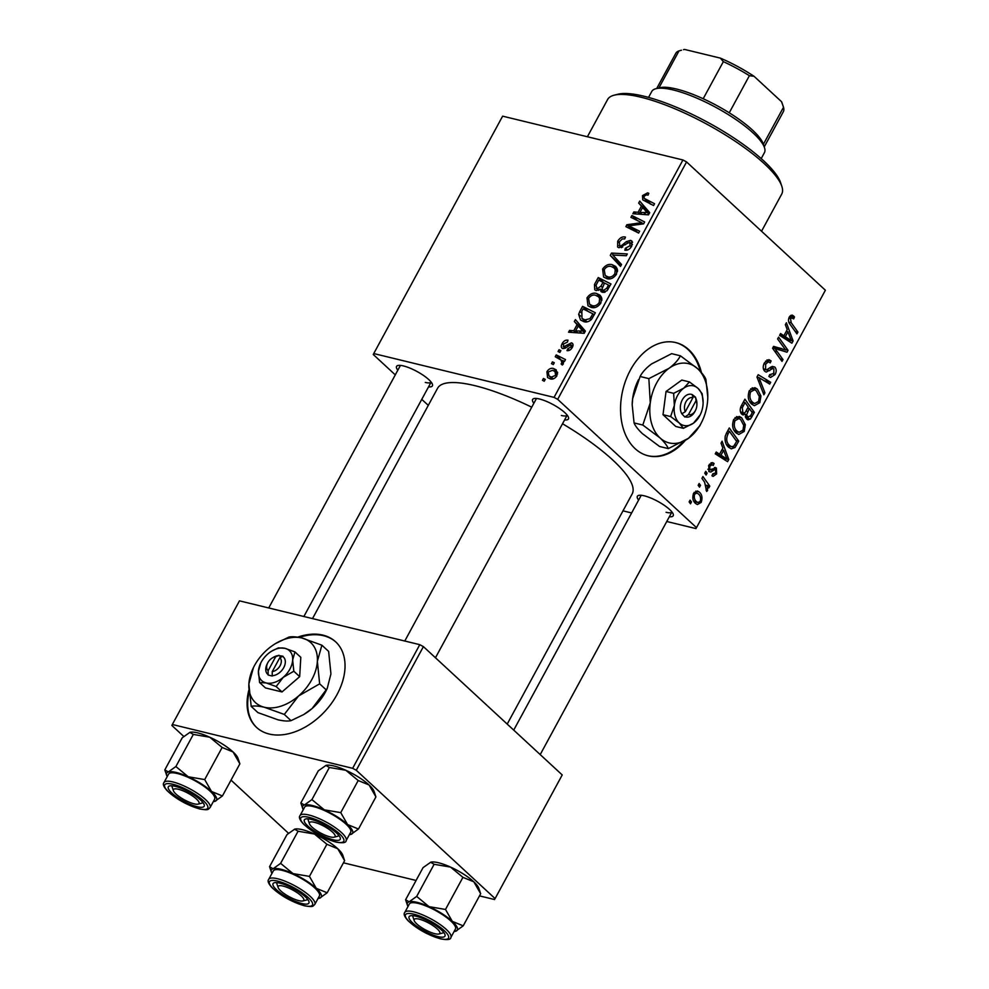 <?xml version="1.0" encoding="UTF-8"?>
<svg xmlns="http://www.w3.org/2000/svg" width="989" height="989" viewBox="0 0 989 989"><rect width="100%" height="100%" fill="white"/><g stroke="black" fill="none" stroke-linecap="round" stroke-linejoin="round"><path stroke-width="1.48" d="M701.461 372.63A58.277 40.215 103.7 0 0 675.747 342.565A58.277 40.215 103.7 0 0 630.438 370.034A58.277 40.215 103.7 0 0 648.228 455.818A58.277 40.215 103.7 0 0 685.29 440.426M647.82 455.719A58.277 40.215 103.7 0 0 683.176 441.7M248.882 690.038A58.277 39.375 -47.3 0 0 256.497 727.372A58.277 39.375 -47.3 0 0 269.206 734.036A58.277 39.375 -47.3 0 0 331.575 703.228A58.277 39.375 -47.3 0 0 335.617 641.787A58.277 39.375 -47.3 0 0 322.909 635.123A58.277 39.375 -47.3 0 0 297.677 637.163M335.926 642.084A58.277 39.375 -47.3 0 0 323.539 635.704A58.277 39.375 -47.3 0 0 299.247 637.423M638.61 500.075A20.398 5.291 28.5 0 1 638.684 495.402A20.398 5.291 28.5 0 1 644.235 495.81A20.398 5.291 28.5 0 1 662.185 503.945A20.398 5.291 28.5 0 1 673.225 514.144A20.398 5.291 28.5 0 1 669.343 516.765M666.079 512.302A17.481 4.537 -151.5 0 0 671.939 511.968L540.204 754.595M397.813 370.195A20.398 5.291 28.5 0 1 397.899 365.522A20.398 5.291 28.5 0 1 403.438 365.93A20.398 5.291 28.5 0 1 421.388 374.065A20.398 5.291 28.5 0 1 432.428 384.264A20.398 5.291 28.5 0 1 428.546 386.884M425.295 382.422A17.481 4.537 -151.5 0 0 431.142 382.088L303.87 616.506M533.862 403.252A20.398 5.291 28.5 0 1 533.949 398.579A20.398 5.291 28.5 0 1 539.487 399A20.398 5.291 28.5 0 1 557.437 407.122A20.398 5.291 28.5 0 1 568.477 417.333A20.398 5.291 28.5 0 1 564.595 419.942M561.344 415.479A17.481 4.537 -151.5 0 0 567.192 415.145L435.457 657.772M312.512 618.595L437.583 388.257A110.719 28.718 28.5 0 1 474.93 385.673A110.719 28.718 28.5 0 1 531.736 407.184M704.749 473.162L705.726 471.357L707.098 473.199L706.109 475.029L704.749 473.162M698.16 485.302L699.136 483.497L700.509 485.327L699.507 487.169L698.16 485.302M733.727 419.398L739.24 416.443L741.725 417.865L745.335 424.751L744.21 431.427L738.783 434.48L736.051 432.873C732.515 429.659 731.749 425.171 733.727 419.398M721.03 443.171L722.094 441.23L728.769 459.477L727.57 461.665L715.245 453.84L716.221 452.022L719.547 454.235L722.885 448.079L721.03 443.171M741.144 406.133L744.915 399.197L754.36 412.326L750.478 418.99L748.043 419.855L746.683 419.064L745.273 414.181L743.036 414.96L741.874 414.28C739.957 412.19 739.71 409.471 741.144 406.133M756.956 377.007L758.204 374.72L770.678 382.273L769.702 384.091L758.996 377.613L764.942 392.843L763.891 394.784L756.956 377.007M792.795 317.852L790.458 318.483L791.249 322.773L797.938 332.069L796.949 333.899L790.026 324.268C788.344 322.402 788.072 320.028 789.234 317.172L792.263 315.108L794.513 316.974L793.673 318.915L789.445 316.801M777.614 338.967L778.603 337.15L788.035 350.316L787.009 352.208L774.943 348.499L783.004 359.576L782.015 361.393L772.57 348.264L773.596 346.36L785.662 350.019L777.614 338.967M682.942 159.971L502.635 116.158L373.743 353.555L554.05 397.38L682.942 159.971L686.564 161.936L557.672 399.333L696.491 527.644L825.382 290.247L696.491 527.644M686.564 161.936L825.382 290.247M785.365 324.701L786.416 322.748L793.091 340.995L791.905 343.195L779.567 335.358L780.556 333.553L783.881 335.753L787.219 329.609L785.365 324.701M769.677 374.72L773.818 373.335L773.868 368.897L772.508 368.662L766.203 372.111L764.732 371.258C762.84 369.021 762.742 366.214 764.435 362.827L768.923 359.637L771.086 360.923L770.246 362.852L768.366 361.801L765.659 364.15L765.61 369.367L766.821 369.787L771.247 366.845L774.77 367.03C776.538 369.008 776.637 371.53 775.067 374.584L770.542 377.477L768.886 376.45L769.751 374.547L770.876 375.276L769.566 374.967M765.597 361.096L768.774 361.863L765.573 361.121M763.384 368.823L766.821 369.787M773.868 368.897L769.652 367.97M749.353 390.618L754.867 387.663L757.351 389.085L760.949 395.971L759.836 402.659L754.409 405.7L751.665 404.093C748.141 400.879 747.375 396.391 749.353 390.618M712.785 473.83L715.653 472.903L715.579 469.998L714.837 469.577L710.844 472.025L708.89 471.58L708.866 465.176L712.562 462.605L714.07 463.532L713.23 465.473L712.08 464.756L709.83 466.19L709.781 469.701L716.382 468.032L716.617 473.916L713.106 476.389L711.956 475.758L712.785 473.83L713.588 474.275L712.686 474.052M707.877 469.231L710.683 469.973M715.467 467.525L714.454 467.562M708.841 471.53L710.844 472.025L708.89 471.58M726.507 433.095L729.289 427.965L738.746 441.106L735.05 447.498L731.291 448.845L728.609 447.263C725.728 444.766 724.616 441.057 725.258 436.124L726.507 433.095M693.623 493.264L697.468 490.964L699.136 491.941C702.042 494.364 702.709 497.838 701.164 502.375L697.43 504.575L695.539 503.463C692.782 501.089 692.139 497.69 693.623 493.264M701.93 478.367L702.919 476.537L709.793 486.094L708.804 487.911L707.395 485.92L707.605 490.507L706.653 491.459L704.638 482.249L701.93 478.367M689.123 501.93L690.099 500.137L691.484 501.967L690.483 503.809L689.123 501.93M622.983 510.856L631.625 512.957M666.771 521.5L696.021 528.608M373.743 353.555L373.273 354.519L395.279 374.868M421.771 399.358L428.286 405.366M558.068 351.528L559.045 349.735L560.887 350.601L559.885 352.443L558.068 351.528M551.466 363.668L552.443 361.875L554.297 362.74L553.296 364.582L551.466 363.668M586.996 297.85C589.765 294.017 592.906 292.534 596.429 293.412L600.051 295.217L601.485 297.33L600.867 302.993C598.011 306.949 594.797 308.42 591.224 307.418L587.973 305.774L586.996 297.85L588.294 299.049M574.349 321.549L575.4 319.595L585.377 331.117L584.19 333.318L568.551 332.205L569.54 330.4L573.768 330.771L577.106 324.615L574.349 321.549L580.654 327.371L581.223 326.321M594.463 284.498L598.221 277.563L610.979 283.979L607.036 290.741L602.486 292.348L601.015 291.607L600.286 289.109L596.219 290.568L594.772 289.814L594.463 284.498L595.848 285.784M610.262 255.385L611.511 253.085L627.298 253.926L626.309 255.743L612.784 255.026L621.549 264.496L620.499 266.437L610.262 255.385L616.58 261.22L617.321 259.847M647.585 192.855L648.809 193.337L648.005 195.192L646.855 194.722L644.111 196.156L644.198 198.344L654.557 203.722L653.568 205.539L642.763 199.865L642.491 195.637L647.585 192.855L648.599 193.807M630.92 217.333L631.909 215.515L644.643 221.956L643.616 223.86L628.757 225.851L639.623 231.216L638.634 233.045L625.876 226.629L626.902 224.738L641.762 222.698L630.92 217.333M638.671 203.066L639.735 201.113L649.711 212.647L648.512 214.848L632.886 213.735L633.862 211.918L638.09 212.289L641.428 206.145L638.671 203.066L644.976 208.902L645.557 207.851M617.705 241.291C619.843 237.694 622.427 236.309 625.468 237.113L624.665 238.955L622.304 238.893L619.324 241.823L619.819 245.915L621.315 245.754L626.309 241.65L630.549 240.376L631.897 241.056L631.724 246.15C629.869 249.24 627.57 250.588 624.825 250.192L625.345 248.276L630.08 245.68L629.659 242.194L618.978 247.745L617.618 247.065L617.705 241.291L618.99 242.478M621.401 247.67L619.089 245.544L621.636 247.596M632.441 244.493L629.659 242.194M602.622 269.07C605.392 265.237 608.532 263.754 612.055 264.644L615.677 266.437L617.111 268.551L616.481 274.213C613.637 278.169 610.423 279.652 606.85 278.651L603.587 276.994L602.622 269.07L603.92 270.281M572.977 344.234L571.444 342.824C573.224 343.48 573.533 344.988 572.371 347.312C570.95 349.822 569.157 350.934 566.981 350.638L567.773 348.796L571.11 346.916L570.702 344.679L565.238 348.177L562.852 348.623C561.035 347.794 560.8 346.138 562.135 343.64C563.718 340.921 565.671 339.771 568.007 340.204L567.402 342.095L563.396 344.036L563.718 346.793L571.444 342.824L572.446 343.331M565.078 348.264L563.236 346.558L565.214 348.19M572.779 346.422L570.702 344.679M562.852 348.623L561.95 348.153M579.814 311.461L582.595 306.343L595.353 312.747L591.62 319.224C589.011 321.722 586.428 322.525 583.869 321.66L580.518 319.979L578.652 314.329L579.814 311.461L581.124 312.685M546.892 371.728C548.747 368.959 550.91 367.859 553.37 368.452L556.275 369.898L556.918 375.758C554.977 378.552 552.764 379.591 550.28 378.898L547.585 377.551L546.892 371.728L547.918 372.68M555.237 356.732L556.226 354.915L565.51 359.576L564.509 361.393L562.605 360.416L563.359 363.903L562.321 365.028L561.084 363.915L561.9 363.099L561.097 360.095L555.237 356.732M542.442 380.308L543.418 378.503L545.26 379.38L544.259 381.222L542.442 380.308M419.781 644.667L239.474 600.855L172.333 724.492L352.64 768.317L419.781 644.667L423.403 646.621L356.263 770.27L495.093 898.581L562.222 774.943L495.093 898.581M423.403 646.621L562.222 774.943M343.443 862.816L416.085 880.457M479.492 895.873L494.611 899.545M172.333 724.492L171.863 725.456L183.731 736.422M231.018 780.136L288.479 833.245M356.263 770.27L352.64 768.317M562.518 423.749A110.719 28.718 28.5 0 1 632.181 493.919L507.209 724.084M557.672 399.333L554.05 397.38M249.043 692.51A58.277 39.375 -47.3 0 0 256.819 727.669M637.571 220.757L631.909 215.515M634.048 230.746L628.757 225.851M637.818 232.638L632.169 227.421M632.639 230.029L626.902 224.738M638.709 224.627L637.101 223.143M643.11 223.934L641.762 222.698M636.063 213.958L633.862 211.918M640.217 214.254L638.09 212.289M647.61 212.202L641.428 206.145M647.733 211.98L644.976 208.902M649.143 213.673L642.566 207.542L639.908 212.45L647.053 212.586M648.858 214.205L642.566 207.542M641.997 214.378L639.908 212.45M643.827 196.86L642.491 195.637M622.724 247.052L621.315 245.754M627.619 242.861L626.309 241.65M632.589 242.256L630.549 240.376M627.286 250.069L625.345 248.276M627.459 250.019L625.666 248.363M631.328 246.83L630.08 245.68M613.724 255.137L611.511 253.085M620.832 265.818L616.58 261.22M616.592 270.257L617.495 270.318M617.408 269.589L612.055 264.644M607.975 278.849L607.975 278.045M615.245 269.7L614.058 267.908L611.004 266.424C608.495 265.794 606.232 266.857 604.23 269.614L605.169 275.449L607.988 276.883C610.522 277.575 612.797 276.537 614.837 273.755L615.245 269.7L617.408 271.703M616.085 274.893L614.837 273.755M610.089 278.824L607.988 276.883M604.403 283.274L598.221 277.563M603.896 292.447L600.286 289.109M608.495 285.042L604.526 283.052L601.942 289.048L603.401 290.531L606.826 288.133L608.495 285.042L609.756 286.217M608.074 289.283L606.826 288.133M605.132 292.138L601.942 289.048M603.03 282.298L598.728 280.134L596.008 285.302L597.232 288.776L600.953 286.118L603.03 282.298L604.291 283.472M602.276 287.342L600.953 286.118M598.802 290.234L596.305 288.306L598.53 290.358M565.955 347.683L564.818 346.632M569.441 350.341L567.773 348.796M572.087 347.807L571.11 346.916M563.137 344.568L562.135 343.64M571.741 332.428L569.54 330.4M575.882 332.724L573.768 330.771M583.287 330.685L577.106 324.615M583.411 330.45L580.654 327.371M584.82 332.156L578.244 326.011L575.573 330.919L582.731 331.055M584.536 332.687L578.244 326.011M577.675 332.86L575.573 330.919M588.096 311.424L582.595 306.343M584.796 321.845L584.808 321.029M580.543 316.072L578.652 314.329M592.868 313.822L583.102 308.914L581.841 311.226L581.977 318.409L584.932 319.892L589.976 318.656L592.868 313.822L594.142 314.997M591.162 319.744L589.976 318.656M587.046 321.845L584.932 319.892M600.966 299.037L601.868 299.086M601.782 298.369L596.429 293.412M592.349 307.628L592.362 306.825M599.618 298.48L598.432 296.688L595.378 295.192C592.868 294.561 590.606 295.624 588.603 298.394L589.543 304.216L592.362 305.663C594.896 306.355 597.171 305.304 599.223 302.523L599.618 298.48L601.782 300.483M600.459 303.672L599.223 302.523M594.463 307.604L592.362 305.663M557.685 372.445L553.37 368.452M555.657 375.375L555.002 371.555L552.554 370.294L548.178 372.062L549.006 375.907L551.269 377.106L555.657 375.375L556.622 376.265M553.185 378.886L551.269 377.106M553.988 363.297L552.443 361.875M562.284 361.195L556.226 354.915M563.137 364.236L561.9 363.099M560.59 351.157L559.045 349.735M544.964 379.937L543.418 378.503M785.34 349.661L788.035 350.316M779.703 348.573L778.936 349.995M772.73 347.955L774.943 348.499M774.634 351.132L777.49 351.824M780.21 358.896L783.004 359.576M773.485 346.583L781.903 348.635M773.707 346.644L785.662 350.019M791.348 340.575L793.091 340.995M779.888 334.789L783.881 335.753M789.951 337.212L787.973 331.785L785.303 336.693L791.423 340.735L789.951 337.212M786.255 331.377L787.973 331.785M785.909 339.388L791.423 340.735M779.604 335.308L785.303 336.693M790.99 315.256L793.586 315.887M790.112 315.911L794.513 316.974M788.814 318.087L790.458 318.483M795.156 331.389L797.938 332.069M766.957 359.922L771.086 360.923M763.99 363.742L765.659 364.15M772.224 366.412L774.77 367.03M773.287 374.151L775.067 374.584M763.768 380.592L770.678 382.273M756.993 377.118L758.996 377.613M762.939 392.361L764.942 392.843M752.172 387.824L757.351 389.085M759.144 395.538L760.949 395.971M758.031 402.226L759.836 402.659M759.342 396.601L756.325 390.84L754.533 389.79L750.577 391.941C749.217 396.478 749.959 399.964 752.765 402.399L754.681 403.524L758.575 401.398L759.342 396.601M749.736 401.67L752.765 402.399M748.92 391.533L750.577 391.941M751.578 411.647L754.36 412.326M745.731 417.828L750.478 418.99M740.996 413.142L745.273 414.181M745.286 416.653L747.61 417.222L750.602 415.701L752.27 412.611L749.328 408.519L746.608 414.799L748.327 417.642L745.36 416.913M747.61 408.111L749.328 408.519M745.236 414.465L746.608 414.799M740.501 411.943L742.887 412.512C744.124 413.402 745.212 412.821 746.151 410.806L748.216 406.986L745.026 402.548L742.294 407.752L742.887 412.512L743.703 412.994L740.6 412.24M743.32 402.14L745.026 402.548M740.613 407.344L742.294 407.752M711.178 462.728L713.922 463.396M711.029 462.803L714.07 463.532M708.52 465.881L709.83 466.19M715.208 473.583L716.617 473.916M712.34 468.971L714.837 469.577M727.026 459.044L728.769 459.477M715.554 453.259L719.547 454.235M725.617 455.682L723.639 450.267L720.981 455.175L727.1 459.205L725.617 455.682M721.933 449.847L723.639 450.267M721.587 457.87L727.1 459.205M715.27 453.778L720.981 455.175M735.952 440.426L738.746 441.106M732.169 446.793L735.05 447.498M736.644 441.391L729.4 431.328L728.151 433.639C725.839 438.671 726.346 442.639 729.659 445.532L731.588 446.719L733.813 446.101L736.644 441.391M727.694 430.907L729.4 431.328M726.631 444.79L729.659 445.532M726.433 433.219L728.151 433.639M736.545 416.604L741.725 417.865M743.518 424.318L745.335 424.751M742.418 430.994L744.21 431.427M743.716 425.381L740.699 419.608L738.907 418.57L734.951 420.721C733.603 425.258 734.333 428.744 737.139 431.179L739.055 432.304L742.949 430.178L743.716 425.381M734.122 430.45L737.139 431.179M733.294 420.313L734.951 420.721M695.761 491.125L699.136 491.941M699.73 502.016L701.164 502.375M700.212 501.361C701.053 498.06 700.41 495.551 698.283 493.857L696.862 493.004L694.612 494.216C693.845 497.467 694.476 499.952 696.516 501.67L697.962 502.548L700.212 501.361M693.66 500.978L696.516 501.67M693.314 493.894L694.612 494.216M698.419 484.82L700.509 485.327M706.369 485.253L709.793 486.094M706.542 485.71L707.395 485.92M706.035 490.124L707.605 490.507M705.009 472.68L707.098 473.199M689.382 501.46L691.484 501.967M700.385 371.431A58.277 40.215 103.7 0 0 675.339 342.466M614.095 95.204L617.804 94.252A96.156 24.948 28.5 0 1 643.938 96.217A96.156 24.948 28.5 0 1 728.547 134.516A96.156 24.948 28.5 0 1 780.593 182.644L781.817 186.278A99.061 25.702 -151.5 0 0 728.188 136.692A99.061 25.702 -151.5 0 0 641.02 97.231A99.061 25.702 -151.5 0 0 614.095 95.204A99.061 25.702 -151.5 0 0 607.605 99.53L587.392 136.754M761.542 231.228L781.718 194.079A99.061 25.702 -151.5 0 0 781.817 186.278M167.215 776.6A28.36 7.356 -151.5 0 1 166.647 775.351A28.36 7.356 -151.5 0 1 168.328 771.927A28.36 7.356 28.5 0 1 176.24 772.458A28.36 7.356 28.5 0 1 188.269 776.773L175.881 766.537L168.328 771.927L164.804 769.887L182.248 737.757L189.999 732.305A28.36 7.356 28.5 0 1 209.755 737.213L222.142 747.461L204.698 779.579L188.269 776.773A28.36 7.356 28.5 0 1 211.535 791.497L204.698 779.579M175.189 786.329A20.398 5.291 28.5 0 1 193.127 794.451A20.398 5.291 28.5 0 1 204.167 804.663A20.398 5.291 28.5 0 1 197.268 806.74A20.398 5.291 28.5 0 1 175.078 795.7A20.398 5.291 28.5 0 1 169.638 785.921A20.398 5.291 28.5 0 1 175.189 786.329M177.402 773.522A26.221 6.799 -151.5 0 0 168.55 774.14L163.989 782.546A26.221 6.799 28.5 0 1 172.828 781.928A26.221 6.799 28.5 0 1 198.74 794.241A26.221 6.799 28.5 0 1 210.076 807.568L214.638 799.161A26.221 6.799 -151.5 0 0 203.301 785.835A26.221 6.799 -151.5 0 0 177.402 773.522M189.814 732.367L193.325 734.419L175.881 766.537M193.325 734.419L209.755 737.213A28.36 7.356 28.5 0 1 233.021 751.924L239.87 763.842L222.426 795.96L211.535 791.497A28.36 7.356 28.5 0 1 214.873 801.362L222.426 795.96M222.142 747.461L233.021 751.924A28.36 7.356 28.5 0 1 238.028 758.378L239.87 763.842M214.873 801.362A28.36 7.356 28.5 0 1 214.662 801.424A28.36 7.356 28.5 0 1 213.303 801.622M179.602 789.593A14.563 3.783 -151.5 0 0 173.409 790.73A14.563 3.783 -151.5 0 0 192.855 803.488A14.563 3.783 -151.5 0 0 198.072 804.131A14.563 3.783 -151.5 0 0 194.771 797.591A14.563 3.783 -151.5 0 0 179.602 789.593M173.409 790.73L172.185 787.096A17.481 4.537 28.5 0 1 172.16 785.798M202.881 802.487A17.481 4.537 28.5 0 1 201.781 803.167L198.072 804.131M281.927 885.823A14.563 3.783 -151.5 0 0 278.156 887.553A14.563 3.783 -151.5 0 0 286.748 895.292A14.563 3.783 -151.5 0 0 300.013 900.892A14.563 3.783 -151.5 0 0 302.819 900.942A14.563 3.783 -151.5 0 0 298.319 893.5A14.563 3.783 -151.5 0 0 281.927 885.823M278.156 887.553L276.932 883.919A17.481 4.537 28.5 0 1 276.908 882.621M307.628 899.298A17.481 4.537 28.5 0 1 306.528 899.99L302.819 900.942M271.963 873.423A28.36 7.356 -151.5 0 1 271.394 872.162A28.36 7.356 -151.5 0 1 273.075 868.75A28.36 7.356 28.5 0 1 280.987 869.269A28.36 7.356 28.5 0 1 293.016 873.596L280.629 863.36L273.075 868.75L269.552 866.698L286.995 834.58L294.747 829.128A28.36 7.356 28.5 0 1 294.759 829.128A28.36 7.356 28.5 0 1 314.502 834.036L326.877 844.272L309.446 876.39L293.016 873.596A28.36 7.356 28.5 0 1 316.282 888.32L309.446 876.39M279.924 883.152A20.398 5.291 28.5 0 1 297.874 891.274A20.398 5.291 28.5 0 1 308.914 901.486A20.398 5.291 28.5 0 1 302.016 903.563A20.398 5.291 28.5 0 1 279.825 892.523A20.398 5.291 28.5 0 1 274.386 882.732A20.398 5.291 28.5 0 1 279.924 883.152M282.149 870.345A26.221 6.799 -151.5 0 0 273.298 870.95L268.736 879.357A26.221 6.799 28.5 0 1 277.575 878.751A26.221 6.799 28.5 0 1 303.487 891.064A26.221 6.799 28.5 0 1 314.823 904.391L319.385 895.985A26.221 6.799 -151.5 0 0 308.049 882.658A26.221 6.799 -151.5 0 0 282.149 870.345M271.394 872.162L269.552 866.698M294.549 829.19L298.072 831.23L280.629 863.36M298.072 831.23L314.502 834.036A28.36 7.356 28.5 0 1 337.768 848.747L344.617 860.665L327.174 892.783L316.282 888.32A28.36 7.356 28.5 0 1 319.608 898.185L327.174 892.783M326.877 844.272L337.768 848.747A28.36 7.356 28.5 0 1 342.775 855.201L344.605 860.665M319.608 898.185A28.36 7.356 28.5 0 1 319.41 898.235A28.36 7.356 28.5 0 1 318.05 898.445M331.315 837.127A14.563 3.783 -151.5 0 0 334.121 837.189A14.563 3.783 -151.5 0 0 329.621 829.746A14.563 3.783 -151.5 0 0 313.229 822.069A14.563 3.783 -151.5 0 0 309.458 823.8A14.563 3.783 -151.5 0 0 318.062 831.526A14.563 3.783 -151.5 0 0 331.315 837.127M338.93 835.544A17.481 4.537 28.5 0 1 337.83 836.237L334.121 837.189M309.458 823.8L308.234 820.165A17.481 4.537 28.5 0 1 308.209 818.867M333.775 765.943A28.36 7.356 28.5 0 1 345.804 770.27L358.191 780.519L340.748 812.637L324.318 809.843L311.931 799.594L304.377 804.997L300.854 802.944L318.297 770.827L326.049 765.375A28.36 7.356 28.5 0 1 333.775 765.943M325.863 765.424L329.374 767.476L345.804 770.27A28.36 7.356 28.5 0 1 369.07 784.982L375.919 796.911L358.475 829.029L347.584 824.554L340.748 812.637M358.475 829.029L350.91 834.419A28.36 7.356 28.5 0 1 350.712 834.481A28.36 7.356 28.5 0 1 349.352 834.679M333.318 839.809A20.398 5.291 28.5 0 1 311.127 828.757A20.398 5.291 28.5 0 1 305.688 818.979A20.398 5.291 28.5 0 1 311.226 819.386A20.398 5.291 28.5 0 1 329.176 827.521A20.398 5.291 28.5 0 1 340.216 837.72A20.398 5.291 28.5 0 1 333.318 839.809M346.125 840.625L350.687 832.219A26.221 6.799 -151.5 0 0 339.351 818.904A26.221 6.799 -151.5 0 0 313.451 806.579A26.221 6.799 -151.5 0 0 304.6 807.197L300.038 815.604A26.221 6.799 28.5 0 1 308.877 814.998A26.221 6.799 28.5 0 1 334.789 827.311A26.221 6.799 28.5 0 1 346.125 840.625C346.138 842.813 342.738 843.296 335.914 842.059C323.329 838.326 312.475 832.281 303.351 823.924C299.692 819.918 298.591 817.149 300.038 815.604M329.374 767.476L311.931 799.594M358.191 780.519L369.07 784.982A28.36 7.356 28.5 0 1 374.077 791.435L375.919 796.899M303.264 809.657A28.36 7.356 28.5 0 1 302.696 808.409A28.36 7.356 28.5 0 1 304.377 804.997A28.36 7.356 28.5 0 1 324.318 809.843A28.36 7.356 28.5 0 1 347.584 824.554A28.36 7.356 -151.5 0 1 350.91 834.419M433.639 933.369A14.563 3.783 -151.5 0 0 438.869 934.012A14.563 3.783 -151.5 0 0 435.568 927.472A14.563 3.783 -151.5 0 0 420.399 919.473A14.563 3.783 -151.5 0 0 414.206 920.611A14.563 3.783 -151.5 0 0 433.639 933.369M443.678 932.367A17.481 4.537 28.5 0 1 442.578 933.047L438.869 934.012M414.206 920.611L412.982 916.976A17.481 4.537 28.5 0 1 412.957 915.678M438.523 862.767A28.36 7.356 28.5 0 1 450.551 867.093L462.926 877.342L445.495 909.46L429.065 906.653L416.678 896.417L409.125 901.807L405.601 899.767L423.045 867.637L430.808 862.185A28.36 7.356 28.5 0 1 438.523 862.767M430.598 862.247L434.122 864.299L450.551 867.093A28.36 7.356 28.5 0 1 473.818 881.805L480.666 893.722L463.223 925.84L452.332 921.377L445.495 909.46M463.223 925.84L455.657 931.242A28.36 7.356 28.5 0 1 455.459 931.304A28.36 7.356 28.5 0 1 454.099 931.502M438.065 936.62A20.398 5.291 28.5 0 1 415.875 925.58A20.398 5.291 28.5 0 1 410.435 915.802A20.398 5.291 28.5 0 1 415.973 916.21A20.398 5.291 28.5 0 1 433.924 924.332A20.398 5.291 28.5 0 1 444.963 934.543A20.398 5.291 28.5 0 1 438.065 936.62M450.873 937.448L455.435 929.042A26.221 6.799 -151.5 0 0 444.098 915.715A26.221 6.799 -151.5 0 0 418.199 903.402A26.221 6.799 -151.5 0 0 409.347 904.02L404.785 912.427A26.221 6.799 28.5 0 1 413.625 911.809A26.221 6.799 28.5 0 1 439.536 924.122A26.221 6.799 28.5 0 1 450.873 937.448C450.885 939.637 447.485 940.119 440.661 938.882C428.076 935.149 417.222 929.104 408.098 920.747C404.439 916.741 403.339 913.96 404.785 912.427M434.122 864.299L416.678 896.417M462.926 877.342L473.818 881.805A28.36 7.356 28.5 0 1 478.824 888.258L480.654 893.722M408.012 906.48A28.36 7.356 28.5 0 1 407.443 905.232A28.36 7.356 28.5 0 1 409.125 901.807A28.36 7.356 28.5 0 1 429.065 906.653A28.36 7.356 28.5 0 1 452.332 921.377A28.36 7.356 -151.5 0 1 455.657 931.242M655.954 88.689L659.663 87.737A61.182 15.873 28.5 0 1 703.191 98.739A61.182 15.873 28.5 0 1 729.252 112.795A61.182 15.873 28.5 0 1 752.456 130.054A61.182 15.873 28.5 0 1 763.261 143.986L764.485 147.608A64.1 16.628 -151.5 0 0 753.161 133.033A64.1 16.628 -151.5 0 0 655.954 88.689A64.1 16.628 -151.5 0 0 651.751 91.495L648.537 97.404M761.209 158.586L764.423 152.665A64.1 16.628 -151.5 0 0 764.485 147.608M763.372 144.332L783.511 107.245L782.175 103.252A58.277 15.119 28.5 0 0 781.545 101.706L783.511 107.245A61.182 15.873 -151.5 0 1 783.337 111.708L764.237 146.891M703.191 98.739L723.342 61.652L720.375 58.128A58.277 15.119 28.5 0 1 754.038 76.289L781.545 101.706M754.038 76.289L749.39 75.696A61.182 15.873 -151.5 0 0 723.342 61.652M729.252 112.795L749.39 75.696M684.66 49.45L683.523 49.685A58.277 15.119 28.5 0 1 684.66 49.45L720.375 58.128M681.508 50.204L679.01 50.884A61.182 15.873 -151.5 0 0 675.796 53.319L656.696 88.503M658.897 87.934L679.01 50.884M688.455 414.614L696.046 400.632L695.576 397.232L692.251 394.623A11.658 8.048 103.7 0 0 682.311 399.828A11.658 8.048 103.7 0 0 681.854 413.785L684.833 417.012L688.455 414.614A8.74 6.033 103.7 0 0 695.65 410.076A8.74 6.033 103.7 0 0 696.886 404.971A8.74 6.033 103.7 0 0 696.046 400.632M685.006 416.703A11.658 8.048 103.7 0 0 695.255 410.88L695.65 410.076M696.886 404.971L696.911 404.068A11.658 8.048 103.7 0 0 695.403 397.541M689.432 381.927L683.758 388.17L673.657 393.338L666.042 391.483L663.013 414.688L675.771 426.482L683.387 428.324L693.487 423.156L700.224 414.799A20.398 14.081 103.7 0 0 702.895 405.849A20.398 14.081 103.7 0 0 703.117 402.869A20.398 14.081 103.7 0 0 698.024 388.356L689.432 381.927L681.817 380.073L666.042 391.483M673.657 393.338L674.362 405.478L670.629 416.542L663.013 414.688M670.629 416.542L679.233 422.971L683.387 428.324M703.13 402.647L702.178 393.709L698.024 388.356A20.398 14.081 103.7 0 0 683.758 388.17A20.398 14.081 103.7 0 0 674.362 405.478A20.398 14.081 103.7 0 0 679.233 422.971A20.398 14.081 103.7 0 0 693.487 423.156A20.398 14.081 103.7 0 0 700.224 414.799M707.32 403.648A40.796 28.149 103.7 0 0 707.778 397.689A40.796 28.149 103.7 0 0 697.591 368.65A40.796 28.149 103.7 0 0 669.059 368.291A40.796 28.149 103.7 0 0 650.268 402.906A40.796 28.149 103.7 0 0 659.997 437.892A40.796 28.149 103.7 0 0 688.517 438.263A40.796 28.149 103.7 0 0 701.98 421.537A40.796 28.149 103.7 0 0 707.32 403.648M640.106 376.5C642.244 372.272 646.027 368.106 651.442 364.001L671.655 353.666L680.395 355.793C678.269 360.021 674.486 364.187 669.059 368.291L648.858 378.626L640.106 376.5L632.651 398.629L632.181 404.724L634.06 422.909L642.801 425.035L659.997 437.892C664.311 442.009 667.081 445.582 668.304 448.598L659.564 446.484L642.368 433.615C638.053 429.498 635.284 425.938 634.06 422.909M648.858 378.626L650.268 402.906L642.801 425.035M668.304 448.598L688.517 438.263L699.853 425.764L701.98 421.537M707.79 397.232L705.899 379.368C704.687 376.352 701.918 372.779 697.591 368.65L680.395 355.793M632.181 404.649A40.796 28.149 -76.3 0 1 632.181 404.588A40.796 28.149 -76.3 0 1 632.651 398.629A40.796 28.149 103.7 0 1 637.979 380.728L638.461 379.739M692.251 394.623L692.893 397.714L685.303 411.696L681.854 413.785M692.893 397.714A8.74 6.033 103.7 0 0 685.946 401.794A8.74 6.033 103.7 0 0 685.303 411.696M692.659 396.527L695.576 397.232M272.222 671.655L279.813 657.673L282.965 656.226L278.7 655.546A11.658 7.875 -47.3 0 0 273.421 657.302L272.371 657.92A8.74 5.909 -47.3 0 0 267.623 663.063A8.74 5.909 -47.3 0 0 268.13 670.666L268.13 675.017L272.222 676.019L272.222 671.655A8.74 5.909 -47.3 0 0 280.122 665.659A8.74 5.909 -47.3 0 0 279.813 657.673M272.395 675.697A11.658 7.875 -47.3 0 0 283.744 667.612A11.658 7.875 -47.3 0 0 282.792 656.548M278.379 647.882L271.827 651.059A20.398 13.784 -47.3 0 0 267.834 653.952A20.398 13.784 -47.3 0 0 260.737 663.05A20.398 13.784 -47.3 0 0 258.426 671.259L259.575 682.509L265.448 687.924L282.001 691.941L299.679 676.649L300.804 657.326L294.932 651.912L284.943 648.314L278.379 647.882M260.7 663.186L258.426 671.259A20.398 13.784 -47.3 0 0 266.152 682.942L276.141 686.527L282.001 691.941M259.575 682.509L266.152 682.942A20.398 13.784 -47.3 0 0 283.274 677.304L293.82 671.234L299.679 676.649M276.141 686.527L283.274 677.304A20.398 13.784 -47.3 0 0 292.67 659.984L294.932 651.912M293.82 671.234L292.67 659.984A20.398 13.784 -47.3 0 0 284.943 648.314A20.398 13.784 -47.3 0 0 271.827 651.059M284.3 714.429L298.567 695.972L319.657 683.832L317.358 661.357A40.796 27.556 -47.3 0 0 301.917 638.004A40.796 27.556 -47.3 0 0 275.659 643.493A40.796 27.556 -47.3 0 0 267.673 649.279A40.796 27.556 -47.3 0 0 253.493 667.476A40.796 27.556 -47.3 0 0 248.882 683.894A40.796 27.556 -47.3 0 0 264.323 707.246A40.796 27.556 -47.3 0 0 298.567 695.972A40.796 27.556 -47.3 0 0 317.358 661.357L321.895 645.187L328.632 651.405L330.932 673.892L327.235 688.443L312.128 708.507L303.685 714.577L291.038 720.647C287.997 721.364 283.608 721.08 277.884 719.782L257.906 712.599L251.181 706.381C254.222 705.664 258.599 705.948 264.323 707.246L284.3 714.429L291.038 720.647M321.895 645.187L301.917 638.004C296.218 636.706 291.829 636.421 288.776 637.139L275.659 643.493M253.493 667.476L248.882 683.894L251.181 706.381M319.657 683.832L326.395 690.05M303.685 714.577L304.142 714.305A40.796 27.556 -47.3 0 0 312.128 708.507A40.796 27.556 -47.3 0 0 326.321 690.31L327.149 688.616M267.623 663.063L267.079 664.151A11.658 7.875 -47.3 0 0 268.303 674.708M278.7 655.546L275.721 656.671L268.13 670.666M275.721 656.671A8.74 5.909 -47.3 0 0 272.371 657.92M281.012 657.215L278.873 655.237M648.92 214.094L645.52 210.966M645.978 214.662L643.851 212.697M651.046 204.278L645.52 199.172M625.407 244.778L624.096 243.566M567.797 346.125L566.746 345.149M584.586 332.576L581.198 329.436M581.643 333.132L579.529 331.179M592.708 317.605L591.447 316.443M782.447 337.187L788.418 338.646M788.851 322.191L791.249 322.773M763.483 369.194L769.677 370.702M758.378 380.641L760.442 381.148M750.231 416.332L751.961 416.752M746.015 411.028L747.733 411.449M741.478 405.502L743.196 405.923M711.029 469.837L713.316 470.393M718.125 455.669L724.096 457.116M734.654 444.988L736.397 445.421M172.976 784.289A24.478 6.354 -151.5 0 0 169.02 792.362A24.478 6.354 -151.5 0 0 199.481 808.792A24.478 6.354 -151.5 0 0 203.437 800.719A24.478 6.354 -151.5 0 0 172.976 784.289M277.724 881.112A24.478 6.354 -151.5 0 0 273.755 889.173A24.478 6.354 -151.5 0 0 304.216 905.603A24.478 6.354 -151.5 0 0 308.185 897.542A24.478 6.354 -151.5 0 0 277.724 881.112M335.531 841.849A24.478 6.354 -151.5 0 0 339.487 833.776A24.478 6.354 -151.5 0 0 309.025 817.347A24.478 6.354 -151.5 0 0 305.069 825.419A24.478 6.354 -151.5 0 0 335.531 841.849M440.266 938.672A24.478 6.354 -151.5 0 0 444.234 930.6A24.478 6.354 -151.5 0 0 413.773 914.17A24.478 6.354 -151.5 0 0 409.805 922.243A24.478 6.354 -151.5 0 0 440.266 938.672M644.198 198.344L650.515 204.179M614.058 267.908L617.482 271.085M605.169 275.449L608.915 278.91M602.474 290.061L604.835 292.25M581.977 318.409L585.772 321.919M598.432 296.688L601.856 299.852M589.543 304.216L593.289 307.678M555.002 371.555L557.611 373.978M549.006 375.907L552.394 379.047M561.097 360.095L563.594 362.407M766.302 369.762L763.446 369.07M773.274 368.551L769.949 367.747M754.681 403.524L750.231 402.449M754.533 389.79L750.651 388.85M712.08 464.756L709.521 464.138M710.25 469.96L707.889 469.379M731.588 446.719L727.175 445.643M739.055 432.304L734.604 431.229M738.907 418.57L735.037 417.63M697.962 502.548L693.994 501.584M696.862 493.004L694.216 492.349M163.989 782.546C162.542 784.079 163.642 786.861 167.302 790.866C176.425 799.223 187.28 805.269 199.865 809.002C209 810.498 207.851 809.484 210.076 807.568M166.647 775.351L164.804 769.887M400.421 365.411L268.724 607.963M268.736 879.357C267.29 880.902 268.39 883.684 272.049 887.689C281.173 896.046 292.027 902.092 304.612 905.825C313.748 907.321 312.598 906.295 314.823 904.391M404.773 641.02L536.471 398.468M302.696 808.409L300.854 802.944M641.218 495.291L513.724 730.105M407.443 905.232L405.601 899.767M260.737 663.05L260.268 663.99"/></g></svg>
